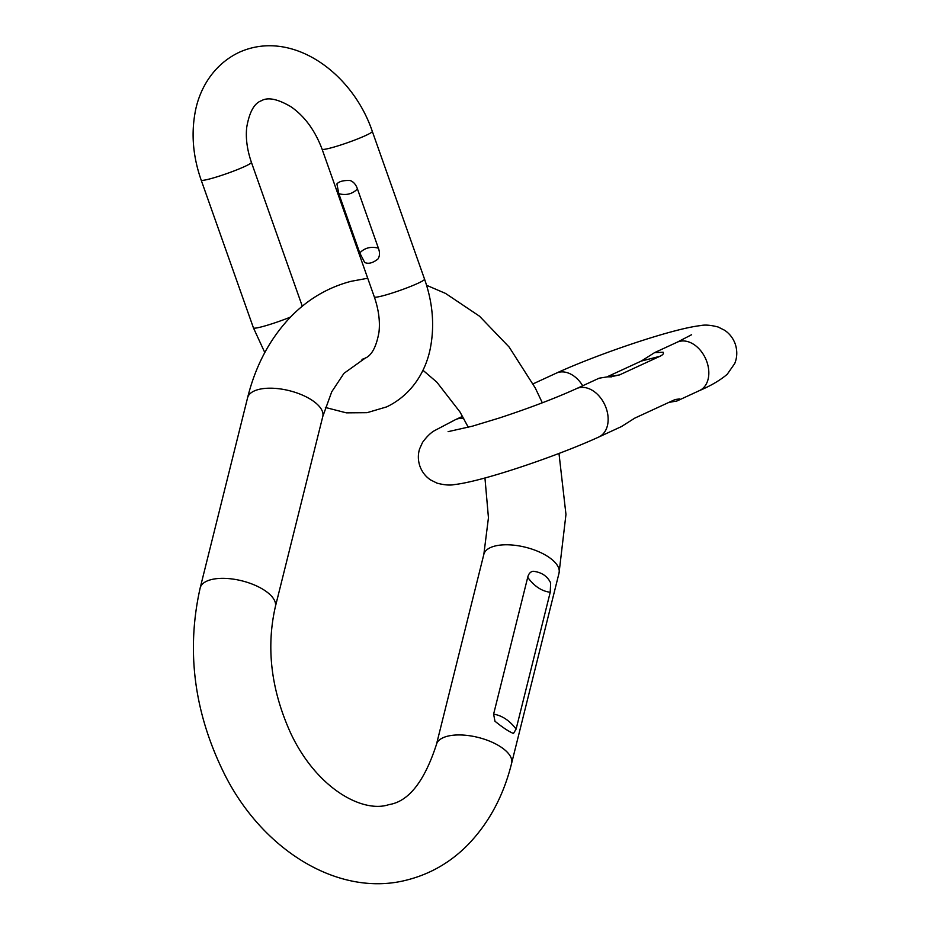 <?xml version="1.0" encoding="UTF-8"?>
<svg xmlns="http://www.w3.org/2000/svg" width="930" height="930" viewBox="0 0 930 930"><rect width="100%" height="100%" fill="white"/><g stroke="black" fill="none" stroke-linecap="round" stroke-linejoin="round"><path stroke-width="1.4" d="M493.609 714.147L494.969 721.227C502.572 727.423 508.733 731.503 513.465 733.491L516.115 729.073C509.524 720.483 502.014 715.507 493.609 714.147L527.717 577.344C528.542 573.856 530.309 571.834 533.018 571.253C541.493 572.183 547.375 576.077 550.653 582.936L550.223 592.271L516.115 729.073M668.891 402.399L676.912 401.004L679.644 398.924L675.134 399.516L634.795 418.116L621.426 426.579L598.827 437.007A26.645 18.914 -114.8 0 0 606.139 408.084A26.645 18.914 -114.8 0 0 576.519 388.624C555.35 398.226 529.635 408.014 499.364 417.989L472.463 426.161L448.109 431.66M649.884 355.62L641.235 361.084L607.139 376.801M649.931 355.586L654.604 352.621L663.125 352.226C663.997 353.528 662.904 354.888 659.858 356.318L619.519 374.918L599.118 378.196L576.519 388.624M378.382 248.159C370.93 246.241 364.723 247.833 359.759 252.925L364.665 262.446C368.361 264.201 372.779 263.074 377.917 259.052C379.835 256.134 379.986 252.507 378.382 248.159L357.446 188.941C355.958 184.57 353.528 181.757 350.157 180.525C343.589 180.246 339.183 181.373 336.904 183.907L338.822 193.707C346.262 195.591 352.47 194.01 357.446 188.941M359.759 252.925L338.822 193.707M484.949 477.985L488.448 517.754L483.844 554.35A38.746 16.961 -166 0 1 494.818 546.073A38.746 16.961 -166 0 1 537.865 551.339A38.746 16.961 -166 0 1 559.035 573.089L511.628 763.251C503.525 795.882 488.866 823.155 467.639 845.044C450.666 862.168 430.846 873.712 408.154 879.687C339.206 898.485 261.807 849.927 223.921 772.981C193.998 712.136 186.093 650.454 200.183 587.9L247.589 397.749A38.746 16.961 14 0 1 258.563 389.484A38.746 16.961 14 0 1 301.611 394.75A38.746 16.961 14 0 1 322.78 416.5L331.731 391.809L343.961 373.337L365.595 357.864M200.183 587.9A38.746 16.961 14 0 1 211.156 579.634A38.746 16.961 14 0 1 254.204 584.9A38.746 16.961 14 0 1 275.373 606.651L322.78 416.5M511.628 763.251A38.746 16.961 -166 0 0 490.459 741.501A38.746 16.961 -166 0 0 447.411 736.235A38.746 16.961 -166 0 0 436.437 744.5C424.394 781.549 408.572 801.59 388.938 804.613C363.363 813.366 317.386 789.431 290.927 733.712C271.142 690.258 265.957 647.908 275.373 606.651M527.717 577.344C534.239 586.26 541.748 591.224 550.223 592.271M533.111 383.846L556.303 373.151C596.444 354.714 671.658 328.836 700.569 325.593C704.998 324.617 710.857 325.093 718.134 327.011L724.598 330.255C729.527 333.579 733.073 338.125 735.223 343.926C737.444 350.715 737.281 357.26 734.723 363.537L727.213 374.29C720.18 380.265 710.95 385.694 699.511 390.577A26.645 18.914 -114.8 0 0 706.823 361.665A26.645 18.914 -114.8 0 0 677.203 342.194L654.604 352.621M556.303 373.151A26.645 18.914 65.2 0 1 582.703 385.776M462.559 416.373L455.63 419.57A26.645 18.914 65.2 0 1 463.721 418.465M619.519 374.918L610.789 376.801M641.235 361.084L659.858 356.318M201.171 180.083A26.645 2.418 160.5 0 0 217.527 176.677A26.645 2.418 160.5 0 0 244.764 166.47A26.645 2.418 160.5 0 0 251.402 162.32C247.089 149.695 245.532 137.966 246.752 127.131C249.426 111.972 254.309 103.184 261.388 100.742C267.84 96.941 277.686 98.94 290.951 106.741C304.598 116.204 314.968 130.328 322.071 149.126A26.645 2.418 -19.5 0 0 338.415 145.731A26.645 2.418 -19.5 0 0 365.653 135.524A26.645 2.418 -19.5 0 0 372.302 131.374C352.447 72.54 291.625 28.505 239.08 52.359C212.284 65.158 198.753 90.64 194.963 113.344C191.15 135.152 193.219 157.391 201.171 180.083L253.437 327.872L264.794 352.563M290.462 317.084A26.645 2.418 160.5 0 1 253.437 327.872M362.002 359.387L364.351 358.503C371.419 356.062 376.301 347.274 378.987 332.115C380.196 321.28 378.65 309.55 374.325 296.926A26.645 2.418 -19.5 0 0 390.67 293.52A26.645 2.418 -19.5 0 0 417.907 283.313A26.645 2.418 -19.5 0 0 424.557 279.163L372.302 131.374M247.589 397.749C255.68 365.118 270.351 337.846 291.578 315.956C308.551 298.832 328.371 287.289 351.063 281.313L367.722 278.256M468.29 427.3L460.025 412.037L436.833 382.149L422.929 370.233M559.035 573.089L565.963 514.441L558.988 453.468M542.318 402.806L535.285 388.008L509.187 347.111L479.508 316.2L445.551 293.427L426.568 285.278M483.844 554.35L436.437 744.5M691.618 334.719L677.203 342.194M699.511 390.577L676.912 401.004M598.827 437.007C558.686 455.433 483.484 481.31 454.572 484.553C450.132 485.53 444.284 485.053 437.007 483.135L430.544 479.903C425.603 476.579 422.069 472.022 419.918 466.232C417.954 460.397 417.837 454.654 419.57 448.981L422.546 442.389C426.975 436.333 431.218 432.276 435.263 430.253L455.63 419.57M611.801 376.836L608.348 376.824M374.325 296.926L322.071 149.126M251.402 162.32L302.285 306.202M325.372 407.456L346.355 412.85L367.048 412.688L386.659 406.887C413.443 394.088 426.986 368.606 430.764 345.902C434.577 324.093 432.508 301.855 424.557 279.163"/></g></svg>
